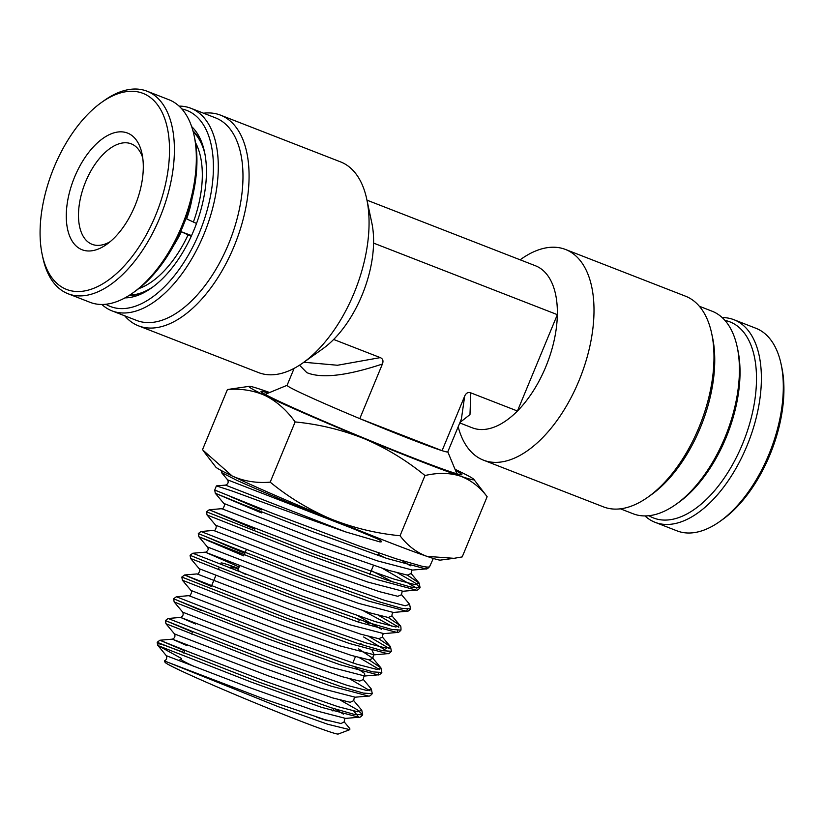 <?xml version="1.0" encoding="UTF-8"?>
<svg xmlns="http://www.w3.org/2000/svg" width="824" height="824" viewBox="0 0 824 824"><rect width="100%" height="100%" fill="white"/><g stroke="black" fill="none" stroke-linecap="round" stroke-linejoin="round"><path stroke-width="1.24" d="M409.312 438.667A86.963 2.956 22.5 0 0 442.076 450.677L359.789 418.633A86.963 2.956 22.5 0 0 409.312 438.667M464.695 396.076L461.389 419.025L447.772 451.892A86.963 2.956 -157.5 0 1 442.076 450.677L464.695 396.076C466.075 393.007 468.114 391.936 470.803 392.863L469.979 414.575L459.967 422.454M620.441 508.83L633.141 513.774A108.706 57.927 -68.7 0 0 675.927 504.401A108.706 57.927 -68.7 0 0 737.202 347.028A108.706 57.927 -68.7 0 0 714.151 312.1A108.706 57.927 -68.7 0 0 712.018 311.184L699.319 306.24M483.441 460.153L603.446 506.873A113.053 60.245 -68.7 0 0 647.952 497.13A113.053 60.245 -68.7 0 0 711.679 333.463A113.053 60.245 -68.7 0 0 687.7 297.145A113.053 60.245 -68.7 0 0 685.475 296.177L565.48 249.456A113.053 60.245 111.3 0 1 567.695 250.424A113.053 60.245 111.3 0 1 579.766 378.772A113.053 60.245 111.3 0 1 483.441 460.153A113.053 60.245 111.3 0 1 481.226 459.195A113.053 60.245 111.3 0 1 458.175 426.791M459.771 422.939L472.337 427.831A86.963 46.34 -68.7 0 0 517.441 411.011L557.354 314.655A86.963 46.34 -68.7 0 0 537.145 266.502A86.963 46.34 -68.7 0 0 535.435 265.761L366.968 200.16M520.14 259.797L520.974 259.21A113.053 60.245 111.3 0 1 565.48 249.456M191.652 126.608A93.915 50.048 111.3 0 1 204.517 151.946A93.915 50.048 111.3 0 1 151.575 287.916A93.915 50.048 111.3 0 1 124.97 297.876M128.812 295.631A90.444 48.194 -68.7 0 0 152.903 286.948M204.846 153.552A90.444 48.194 -68.7 0 0 192.96 130.862M105.843 304.252A105.225 56.073 -68.7 0 0 108.438 305.653A105.225 56.073 -68.7 0 0 199.357 232.759A105.225 56.073 -68.7 0 0 188.923 111.333A105.225 56.073 -68.7 0 0 181.877 108.974M179.065 106.111A108.706 57.927 111.3 0 1 190.859 108.263A108.706 57.927 111.3 0 1 193.001 109.19A108.706 57.927 111.3 0 1 204.599 232.605A108.706 57.927 111.3 0 1 111.982 310.854A108.706 57.927 111.3 0 1 109.85 309.927A108.706 57.927 111.3 0 1 101.836 304.468M111.982 310.854L136.671 320.464A108.706 57.927 -68.7 0 0 229.288 242.215A108.706 57.927 -68.7 0 0 217.68 118.8A108.706 57.927 -68.7 0 0 215.548 117.873L190.859 108.263M203.559 113.207A113.053 60.245 111.3 0 1 220.554 115.154A113.053 60.245 111.3 0 1 222.779 116.122A113.053 60.245 111.3 0 1 234.84 244.47A113.053 60.245 111.3 0 1 138.525 325.851A113.053 60.245 111.3 0 1 136.3 324.893A113.053 60.245 111.3 0 1 124.681 315.798M138.525 325.851L258.52 372.582A113.053 60.245 -68.7 0 0 303.026 362.828A113.053 60.245 -68.7 0 0 366.752 199.161A113.053 60.245 -68.7 0 0 342.774 162.843A113.053 60.245 -68.7 0 0 340.559 161.885L220.554 115.154M294.117 368.359L287.092 385.333A86.963 2.956 22.5 0 0 298.854 391.915A86.963 2.956 22.5 0 0 359.789 418.633L382.408 364.033C346.698 375.857 321.514 378.731 306.837 372.644L299.524 365.197M382.408 364.033C383.603 360.891 382.892 358.749 380.286 357.616L333.658 339.457A86.963 46.34 -68.7 0 1 322.792 348.779L303.026 362.828M303.86 362.241L337.479 365.259L380.286 357.616M470.803 392.863L517.441 411.011A86.963 46.34 -68.7 0 0 557.354 314.655L373.571 243.101A86.963 46.34 -68.7 0 0 371.82 222.882L366.752 199.161M373.571 243.101A86.963 46.34 111.3 0 1 333.658 339.457M737.202 347.028L737.882 350.19A105.225 56.073 111.3 0 1 678.564 502.527L675.927 504.401M711.679 333.463L712.523 337.407A108.706 57.927 111.3 0 1 651.248 494.791L647.952 497.13M357.832 619.154A69.566 2.359 -157.5 0 1 359.202 620.287L358.687 621.523M236.704 570.661A69.566 2.359 -157.5 0 1 230.648 567.036A69.566 2.359 -157.5 0 1 238.301 569.024M455.579 470.617A108.706 3.687 -157.5 0 1 461.77 474.758A108.706 3.687 -157.5 0 1 386.302 447.226A108.706 3.687 -157.5 0 1 275.731 399.692A108.706 3.687 -157.5 0 1 261.023 391.606A108.706 3.687 -157.5 0 1 268.336 393.058M328.704 720.732A80.01 2.719 -157.5 0 1 316.632 717.127M193.959 666.42A80.01 2.719 -157.5 0 1 191.93 665.452A80.01 2.719 -157.5 0 1 181.095 659.406M364.146 621.265A80.01 2.719 -157.5 0 1 368.843 624.283M349.809 729.662L338.242 734.029A93.792 3.183 -157.5 0 1 273.043 710.226A93.792 3.183 -157.5 0 1 177.727 669.253A93.792 3.183 -157.5 0 1 165.047 662.28L164.409 660.879L278.327 706.704L327.643 724.234L349.809 729.662L349.798 728.55L344.205 721.896C344.422 719.383 344.906 718.209 345.658 718.394M184.658 650.795L159.887 640.238L157.188 642.287L164.821 645.501C158.95 643.276 156.694 643.317 158.064 645.614L166.293 655.677C167.179 658.149 166.561 659.87 164.429 660.858L164.409 660.879M215.929 490.538L272.548 513.331L358.842 545.91L396.406 558.857L421.424 566.098C427.172 567.375 429.922 567.386 429.685 566.139M221.975 470.906L221.46 472.523L237.106 480.464C260.054 490.774 308.248 511.23 351.889 528.184L376.65 538.525C378.267 539.154 384.365 542.213 379.864 541.893L345.596 531.892C302.408 516.895 255.667 499.653 232.955 491.3L216.382 485.892L214.734 490.064L215.28 493.246L243.441 504.71L312.986 531.789L386.919 558.466L425.812 568.91L426.42 566.974M261.517 509.901L231.204 496.913M269.644 392.512A121.746 4.13 22.5 0 0 262.66 390.071A121.746 4.13 22.5 0 0 249.25 386.332L227.434 389.525C241.041 388.372 253.71 390.432 265.441 395.685C276.802 401.432 286.701 410.177 295.136 421.94C319.001 424.257 342.032 429.84 364.218 438.687C386.25 448.102 406.5 460.379 424.988 475.53C437.802 472.554 449.543 472.729 460.225 476.066C470.71 479.949 479.681 486.829 487.139 496.697L473.821 479.352A121.746 4.13 22.5 0 0 457.444 470.452A121.746 4.13 22.5 0 0 455.033 469.299M487.139 496.697L462.202 556.911L454.024 558.322L426.966 556.365C416.481 552.492 407.509 545.612 400.052 535.744C376.187 533.427 353.156 527.844 330.96 518.986C308.938 509.582 288.678 497.305 270.19 482.153C256.429 483.286 243.75 481.226 232.183 475.984L202.488 449.739L227.434 389.525M424.988 475.53L400.052 535.744M295.136 421.94L270.19 482.153M203.693 451.325L215.806 467.084A121.746 4.13 -157.5 0 0 232.183 475.984A121.746 4.13 22.5 0 0 330.96 518.986A121.746 4.13 22.5 0 0 426.966 556.365A121.746 4.13 22.5 0 0 440.377 560.104L454.024 558.322M186.832 645.553L172.35 639.156L159.887 640.238L191.395 652.886L266.296 681.685L337.974 706.662L357.698 711.781L361.767 710.226L362.704 714.851C361.025 716.829 359.748 717.632 358.862 717.24L321.463 707.301L250.795 681.922L157.724 645.47L157.188 642.287L258.375 681.922L331.001 707.692L353.877 714.295L362.704 714.851L357.462 709.855L340.291 700.091M192.445 632.008L166.675 621.069M195.731 624.077L180.569 617.403L168.117 618.494L165.408 620.544L195.082 632.533L267.254 660.467L340.374 686.433L363.394 693.097L372.273 693.664C370.594 695.641 369.307 696.434 368.421 696.053L355.144 697.207L321.072 688.37L257.469 665.813L174.513 633.934C175.491 636.375 174.77 638.116 172.35 639.156L268.469 675.907L332.618 697.907L350.2 702.285L353.723 700.647L361.767 710.226M370.1 690.842L349.85 678.904M201.344 610.533L176.913 600.16M193.177 559.548L190.612 558.487L199.181 568.694C201.231 568.354 198.224 575.595 197.018 573.916L184.555 574.998L181.847 577.047L182.392 580.23L190.962 590.437C193.001 590.169 190.045 597.297 188.799 595.659L176.336 596.751L173.627 598.801L203.487 610.883L276.133 639.022L349.737 665.184L372.901 671.89L381.842 672.466C380.132 674.465 378.844 675.258 377.979 674.856L378.607 672.93M379.668 669.654L359.408 657.707M181.847 577.047L285.011 617.578L359.099 643.925L382.418 650.692L391.4 651.279C389.701 653.267 388.413 654.071 387.548 653.669L374.271 654.833L372.098 650.558M389.227 648.467L368.967 636.519M239.156 566.974L205.238 552.162L192.785 553.254L190.076 555.304L220.296 567.582L293.9 596.133L368.472 622.676L391.936 629.495L400.969 630.092C399.29 632.07 398.002 632.863 397.117 632.482L397.734 630.556M398.795 627.27L378.535 615.322M244.8 553.337L207.576 537.403M254.801 529.173L209.224 509.768L206.515 511.817L207.061 514.99L215.631 525.197C216.97 525.197 215.888 531.531 213.457 530.419L201.005 531.511L198.296 533.561L228.722 545.931L302.789 574.689L377.835 601.417L401.442 608.287L410.537 608.895C408.858 610.872 407.571 611.676 406.675 611.284L407.293 609.358M206.515 511.817L311.668 553.244L387.187 580.168L410.949 587.09L420.096 587.708L414.843 582.712L397.652 572.938M158.064 645.614L181.476 658.489M183.968 652.474L166.479 646.047M249.25 386.332A121.746 4.13 22.5 0 0 265.441 395.685A121.746 4.13 22.5 0 0 364.218 438.687A121.746 4.13 22.5 0 0 460.225 476.066A121.746 4.13 22.5 0 0 473.821 479.352M239.681 565.686L237.879 570.033A61.749 2.101 22.5 0 0 245.603 574.4M221.007 563.049A80.01 2.719 -157.5 0 1 238.538 568.436M192.095 198.368A72.182 38.46 111.3 0 1 186.626 218.906L196.524 223.458M191.549 235.592L181.301 231.75A72.182 38.46 111.3 0 1 173.823 245.305M191.22 236.313L181.301 231.75M193.238 131.871A89.569 47.73 111.3 0 1 204.929 153.964M195.535 142.686A86.098 45.876 111.3 0 1 193.352 222.12M153.243 286.69A89.569 47.73 111.3 0 1 129.687 295.074M188.037 234.974A86.098 45.876 111.3 0 1 138.7 288.658M110.138 241.71A53.921 28.727 111.3 0 1 92.092 244.316A53.921 28.727 111.3 0 1 82.194 234.387A53.921 28.727 111.3 0 1 90.074 172.412A53.921 28.727 111.3 0 1 131.212 143.829A53.921 28.727 111.3 0 1 141.11 153.769A53.921 28.727 111.3 0 1 142.748 157.951M138.998 144.591A62.614 33.362 111.3 0 1 142.016 153.707A62.614 33.362 111.3 0 1 106.729 244.347A62.614 33.362 111.3 0 1 70.586 238.218A62.614 33.362 111.3 0 1 87.107 154.531A62.614 33.362 111.3 0 1 138.998 144.591M162.277 112.734A105.225 56.073 -68.7 0 0 101.548 102.423A105.225 56.073 -68.7 0 0 42.23 254.76A105.225 56.073 -68.7 0 0 47.308 270.076A105.225 56.073 -68.7 0 0 134.518 253.37A105.225 56.073 -68.7 0 0 162.277 112.734M42.23 254.76L42.91 257.922A108.706 57.927 -68.7 0 0 48.153 273.743A108.706 57.927 -68.7 0 0 68.093 293.766A108.706 57.927 -68.7 0 0 151.039 236.148A108.706 57.927 -68.7 0 0 166.922 111.199A108.706 57.927 -68.7 0 0 146.981 91.176A108.706 57.927 -68.7 0 0 104.185 100.549L101.548 102.423M68.093 293.766L90.043 302.315A108.706 57.927 -68.7 0 0 132.839 292.942A108.706 57.927 -68.7 0 0 194.114 135.558A108.706 57.927 -68.7 0 0 188.861 119.748A108.706 57.927 -68.7 0 0 168.92 99.725L146.981 91.176M132.839 292.942L135.466 291.068A105.225 56.073 -68.7 0 0 194.783 138.731L194.114 135.558M722.164 317.57A108.706 57.927 111.3 0 1 733.957 319.722L755.907 328.271A108.706 57.927 111.3 0 1 781.09 364.115A108.706 57.927 111.3 0 1 719.816 521.489A108.706 57.927 111.3 0 1 700.009 531.387A108.706 57.927 111.3 0 1 677.019 530.862L655.08 522.313A108.706 57.927 111.3 0 1 644.934 515.927M733.957 319.722A108.706 57.927 111.3 0 1 755.011 422.403A108.706 57.927 111.3 0 1 678.059 522.838A108.706 57.927 111.3 0 1 655.08 522.313M724.966 320.433A105.225 56.073 111.3 0 1 751.539 416.666A105.225 56.073 111.3 0 1 675.845 518.512A105.225 56.073 111.3 0 1 648.941 515.711M781.09 364.115L781.77 367.277A105.225 56.073 111.3 0 1 722.452 519.614L719.816 521.489M166.293 655.677L248.601 687.268L311.74 709.639L345.586 718.404L358.862 717.24L353.712 710.999M165.408 620.544L165.943 623.727L259.663 660.467L330.805 686.031L368.421 696.053M173.627 598.801L174.173 601.973L268.531 639.022L340.147 664.772L377.979 674.856L364.713 676.02L364.641 673.414L354.382 666.657M182.392 580.23L277.42 617.567L349.489 643.503L387.548 653.669M388.166 651.743L363.59 636.952M190.076 555.304L190.612 558.487L286.299 596.123L358.842 622.244L397.117 632.482L383.84 633.635L349.118 624.582L284.095 601.458L199.181 568.694M391.966 626.24L363.652 610.924M243.739 555.881L198.842 536.733L295.198 574.678L368.204 600.984L406.675 611.284L393.409 612.448L358.471 603.322L292.994 580.014L207.401 546.94L208.122 548.547C209.275 548.732 206.319 552.626 205.238 552.162L303.943 590.108L370.079 612.901L388.269 617.495L391.987 615.899L400.031 625.478L388.228 617.485M207.061 514.99L304.087 553.234L377.567 579.725L416.244 590.097L402.977 591.251L367.834 582.063L301.883 558.569L215.631 525.197M416.851 588.171L382.769 568.529M261.538 512.919L215.28 493.246L223.85 503.454L310.782 537.124L377.186 560.804L412.536 570.064L425.812 568.91C426.678 569.302 427.965 568.509 429.664 566.521L433.311 558.445M343.412 714.14L334.019 708.341M174.173 601.973L182.732 612.181L206.536 621.461L266.337 644.358L330.414 667.11L364.785 676.01C364.033 675.824 363.559 676.998 363.332 679.522L371.336 689.039L372.273 693.664M190.962 590.437L275.216 622.903L339.766 645.841L374.353 654.822C373.602 654.637 373.118 655.801 372.901 658.335L358.636 648.921M363.94 645.47L360.799 643.699M381.656 629.371L358.419 616.146M392.626 581.899L371.315 570.599M410.342 565.8L402.184 560.701M164.738 661.095L264.339 699.092L324.759 719.61L341.023 723.524L344.195 721.886M182.732 612.181C183.69 614.622 182.969 616.362 180.569 617.403L277.338 654.462L341.981 676.659L359.717 681.087L363.332 679.501M188.799 595.659L286.206 633.007L351.354 655.41L369.234 659.89L372.891 658.314M197.018 573.916L295.074 611.562L360.716 634.161L378.752 638.693L382.46 637.127L390.463 646.665L378.659 638.682M213.457 530.419L312.821 568.663L379.442 591.653L397.786 596.298L401.556 594.712L409.59 604.291L410.537 608.895M223.85 503.454C225.879 503.928 222.593 510.458 221.687 508.676L321.7 547.218L388.815 570.404L407.303 575.101L411.114 573.525L419.159 583.093L407.344 575.101M384.932 557.807L378.062 554.305M168.117 618.494L275.154 660.23L347.337 685.414L367.216 690.584L371.336 689.039M176.336 596.751L284.022 638.785L356.699 664.165L376.733 669.387L380.894 667.852L369.101 659.87M211.346 586.369L185.112 575.224M184.555 574.998L292.881 617.331L366.062 642.905L386.25 648.189L390.463 646.665L391.4 651.279M192.785 553.254L301.749 595.876L375.425 621.656L395.767 626.992L400.031 625.478C400.742 625.406 401.061 626.951 400.969 630.092M201.005 531.511L310.627 574.431L384.798 600.408L405.284 605.784L409.59 604.291M221.687 508.676L209.224 509.768L241.72 522.941L319.516 552.986L394.171 579.159L414.802 584.587L419.159 583.093L420.096 587.708C418.417 589.685 417.14 590.478 416.244 590.097M351.889 528.184L227.651 479.877C228.753 482.38 228.032 484.121 225.477 485.109L345.596 531.892M447.793 451.851L456.898 473.8M230.133 568.282L230.648 567.036M287.113 385.292L265.153 394.366M355.453 656.615L352.816 662.949M333.905 708.619L332.917 710.999M369.77 574.328L373.416 565.501M377.639 555.324L378.638 552.894M198.296 533.561L198.842 536.733L207.401 546.94M165.943 623.727L174.513 633.934M355.216 697.207C354.474 697.022 353.99 698.186 353.774 700.709M383.912 633.625C383.17 633.44 382.686 634.614 382.47 637.148L382.429 637.086M393.481 612.438C392.296 613.324 391.812 614.498 392.039 615.961M403.049 591.251C402.277 591.086 401.793 592.26 401.597 594.763M412.618 570.054C411.846 569.899 411.361 571.073 411.166 573.576M372.86 658.273L380.894 667.852L381.842 672.466M225.477 485.109L216.382 485.892M227.651 479.877L221.46 472.523M244.131 554.954L246.294 549.721M219.297 567.18L218.257 569.683M215.95 575.255L211.541 585.916M192.631 631.555L191.59 634.058M184.875 650.291L183.742 653.02M181.115 659.355L178.581 660.405"/></g></svg>
